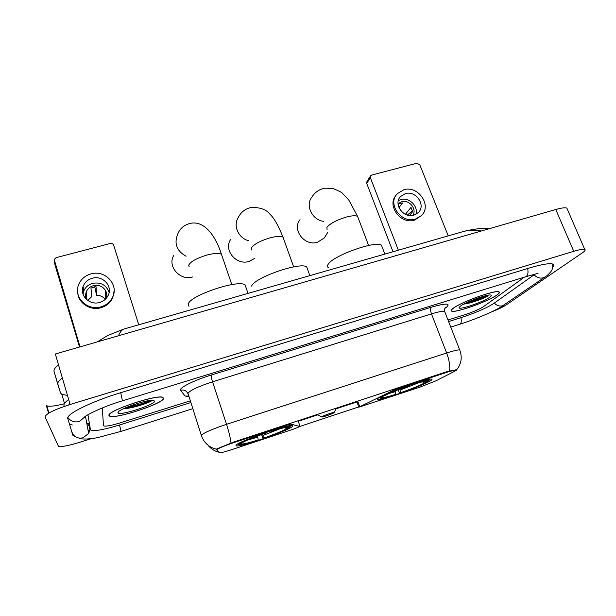 <?xml version="1.0" encoding="UTF-8"?>
<svg xmlns="http://www.w3.org/2000/svg" width="616" height="616" viewBox="0 0 616 616"><rect width="100%" height="100%" fill="white"/><g stroke="black" fill="none" stroke-linecap="round" stroke-linejoin="round"><path stroke-width="0.92" d="M286.317 424.67L286.509 425.225L290.952 424.108L299.969 426.518L293.894 428.998L231.862 449.603C225.387 451.721 221.26 452.791 219.481 452.829L216.709 449.734C218.642 448.209 224.316 445.853 233.718 442.65L233.533 442.088M378.44 398.013C377.177 398.86 376.984 399.322 377.862 399.399C382.128 400.215 422.345 385.986 430.407 380.804C432.093 379.772 432.463 379.21 431.5 379.102C427.704 378.055 384.669 393.393 378.44 398.013M235.92 445.206L236.351 445.969C241.811 446.823 287.995 430.761 292.523 426.465L292.384 425.44C287.603 424.293 238.2 441.572 235.92 445.206M447.516 372.064L393.87 390.12L358.835 407.184L419.827 387.187L436.028 380.804L454.546 371.34C456.394 370.385 456.995 369.87 456.341 369.785L447.516 372.064L447.316 371.548M286.509 425.225L233.718 442.65M108.932 415.407L109.756 416.231C116.201 419.165 163.255 403.549 163.587 398.429L162.801 397.343C157.065 394.101 107.099 410.818 108.932 415.407M452.76 308.601C451.074 309.94 450.704 310.787 451.651 311.157C455.401 313.236 488.896 301.209 497.297 294.764C499.368 293.239 499.899 292.269 498.883 291.845C495.418 289.574 459.829 302.51 452.76 308.601M216.586 449.803L216.208 449.156L233.248 442.18L447.562 371.463L456.772 369.639C461.43 363.779 462.408 357.195 459.698 349.896L459.96 350.55M467.798 303.01L478.116 299.184M134.45 406.483L150.458 400.438M359.313 406.722L300.069 426.38M357.873 401.601L335.959 408.839M317.648 414.884L298.26 421.282M522.43 278.586L483.591 306.591L522.43 278.586M102.225 407.977L103.519 425.579L103.958 426.002C106.399 426.449 111.635 425.456 119.666 423.015L190.221 400.877L119.666 423.015C111.635 425.456 106.399 426.449 103.958 426.002L103.519 425.579L102.225 407.985M447.986 319.989L465.273 314.568C473.365 311.904 479.471 309.24 483.591 306.591C479.471 309.24 473.365 311.904 465.273 314.568L447.986 319.989M467.428 303.087L477.531 299.391M133.88 406.614L150.281 400.462C144.721 403.003 137.168 405.151 127.62 406.899M163.309 398.521L162.532 397.443C156.849 394.24 107.423 410.772 109.217 415.323L110.033 416.139C116.409 419.042 162.994 403.58 163.309 398.521M118.01 412.589L118.018 412.697C118.072 416.493 154.655 404.966 154.739 401.178L152.853 400.292C145.53 399.753 117.063 409.802 118.01 412.589M123.924 408.5L124.517 408.631C132.54 408.354 149.711 402.702 152.114 400.462M146.708 402.872L151.197 401.001M152.306 400.292C150.727 402.032 134.057 407.422 124.648 408.169M79.526 347.016L55.07 265.18M138.769 324.778L113.637 245.145C113.036 243.767 111.95 243.205 110.379 243.459L56.102 257.665L54.2 259.482L80.018 346.877M92.2 278.247C87.757 279.579 84.731 282.305 83.114 286.425C79.402 295.557 89.759 305.628 99.646 302.456C103.773 301.201 106.684 298.714 108.37 294.987C112.759 285.77 102.379 275.059 92.2 278.247M109.117 292.554C106.429 285.039 100.916 281.966 92.585 283.329C88.211 284.638 85.239 287.325 83.661 291.383L83.037 294.171M105.228 299.391C103.08 296.658 100.2 295.303 96.581 295.31L96.027 286.656L90.976 288.034L91.684 296.658L87.819 300.493M106.214 298.39C109.178 291.183 101.101 283.252 93.309 285.701C89.844 286.74 87.472 288.865 86.194 292.084C85.316 294.664 85.478 297.174 86.702 299.622M77.755 293.016C78.494 303.334 90.544 310.934 101.039 307.692C106.553 306.013 110.464 302.695 112.774 297.728L114.137 290.767M100.993 306.845C106.529 305.159 110.456 301.832 112.766 296.85C118.903 284.307 104.789 269.585 90.868 273.928C84.746 275.745 80.604 279.51 78.432 285.216C73.535 297.613 87.626 311.157 100.993 306.845M94.733 286.763L96.581 295.31M83.291 288.049L82.467 289.443M83.237 287.518L82.629 288.226M105.59 299.045L105.351 291.453L106.776 295.58M497.066 294.833C499.122 293.332 499.645 292.369 498.637 291.945C495.21 289.705 459.99 302.502 452.991 308.524C451.32 309.856 450.95 310.695 451.89 311.065C455.601 313.12 488.765 301.209 497.066 294.833M463.779 304.073C469.577 303.68 483.083 298.852 487.695 296.204L488.049 295.942M460.144 306.306L459.012 307.738C458.735 310.464 484.06 301.709 490.082 297.004C491.83 295.695 491.876 295.01 490.221 294.964C485.539 294.656 464.61 302.556 460.144 306.306M474.074 301.363L488.45 295.133M487.733 295.257C482.983 297.705 476.23 300.046 467.459 302.264M487.695 296.204C481.535 299.222 473.873 301.686 464.71 303.588M245.976 287.472L245.106 284.946C238.669 279.017 188.966 295.826 188.28 304.204L188.981 306.337M289.327 427.265L289.043 427.866C284.469 430.561 275.806 434.118 263.063 438.546L261.507 434.596M237.376 444.151L237.807 444.228M286.725 427.388L287.603 427.843L290.059 426.642C288.658 426.08 282.444 427.535 271.425 430.992L271.379 430.715M237.576 444.028L240.225 444.898C243.574 444.506 249.449 442.958 257.858 440.271L258.235 439.924L257.55 436.043M287.603 427.843L286.217 427.427C283.414 427.743 278.34 429.059 270.994 431.385L271.425 430.992M263.063 438.546L263.448 438.192C274.775 434.257 282.498 431.085 286.609 428.667L289.043 427.866M238.631 444.56L241.203 443.92C242.658 444.382 248.333 443.058 258.235 439.924M270.994 431.385L270.717 430.923M262.732 434.157L263.448 438.192M286.609 428.667L284.623 427.658M241.434 443.127L241.133 443.736M238.631 443.443L239.355 443.813C243.443 441.218 252.306 437.545 265.943 432.802L265.896 432.532M265.943 432.802L265.527 433.187C253.492 437.383 245.607 440.648 241.872 442.981L239.355 443.813M173.635 255.609C167.244 266.482 180.034 280.958 192.585 276.977M300.031 219.666C291.691 229.653 304.635 246.539 317.463 242.288L324.286 237.922L326.08 235.066M382.267 247.309L381.473 245.245C376.145 240.209 332.94 255.632 328.189 264.272C327.173 265.773 327.219 266.89 328.336 267.613M427.057 381.674L426.811 382.236C420.72 385.385 411.657 389.05 399.607 393.231L397.951 389.812M424.848 381.181L426.295 381.928L428.536 381.181L429.175 380.288C428.236 379.787 423.5 380.88 414.961 383.568L414.945 383.283M379.803 397.197L380.519 397.566C379.756 398.221 380.049 398.483 381.396 398.36L394.817 394.825L395.526 394.379L395.264 390.875M426.295 381.928C427.204 381.235 426.996 380.95 425.671 381.073L414.961 383.568M399.607 393.231L400.323 392.785C411.034 389.058 419.119 385.785 424.578 382.975L426.811 382.236M380.519 397.566L382.813 396.804L382.521 397.397C383.499 397.82 387.834 396.812 395.526 394.379M414.175 384.068L413.813 383.66M400.015 389.019L400.323 392.785M424.578 382.975L422.191 381.751M383.067 396.234L382.813 396.804M381.481 396.319L382.005 396.588C387.764 393.493 397.074 389.705 409.94 385.231L409.925 384.962M409.94 385.231L409.163 385.724C397.797 389.682 389.512 393.054 384.315 395.826L382.005 396.588M230.692 239.393C223.277 249.934 236.236 265.642 248.98 261.446L254.631 258.45M334.095 412.697L334.257 412.458C334.088 411.881 322.992 415.715 321.768 416.778L321.976 417.032C323.747 416.932 332.94 413.644 334.095 412.697M307.577 269.308L306.73 266.982C300.8 261.461 254.246 277.616 251.605 286.124M393.008 251.744L366.72 183.406L367.005 181.397L370.432 176.084M448.24 235.874L419.796 164.788L416.863 163.24L371.718 175.059L370.67 175.714L370.385 177.755L398.36 250.204M405.359 193.617L400.577 196.489C393 203.865 403.449 218.665 413.852 215.192L418.333 212.582C426.272 205.29 415.885 190.19 405.359 193.617M415.823 214.422C418.711 206.429 409.062 196.935 400.777 199.576L398.36 200.585M398.96 207.638L402.587 202.98L400.385 203.28L398.113 204.474M412.789 215.431C417.271 209.178 409.155 199.238 401.609 201.694L398.052 203.75M396.096 195.234C386.525 205.467 400.708 224.763 414.506 220.135L421.413 215.615C432.301 205.713 418.195 185.1 403.842 189.751L397.266 193.724C387.048 203.78 401.278 223.831 415.384 219.104L421.413 215.615M407.368 215.092L412.504 210.757M409.432 215.515L412.658 211.611L410.995 207.384L405.374 214.314M448.594 321.552L461.145 317.602C475.506 312.882 486.432 308.131 493.932 303.357L534.927 274.189M87.926 414.707L90.429 429.683L91.207 430.376C95.696 431.177 105.159 429.375 119.596 424.963L190.775 402.595M490.813 312.235C497.751 309.525 502.825 307.122 506.021 305.036L582.382 252.822C585.008 251.012 585.785 249.865 584.723 249.395C583.229 248.926 579.564 249.557 573.742 251.305L70.132 404.489C53.908 409.755 45.561 413.913 45.091 416.986L58.512 446.438C61.854 446.985 69.031 445.576 80.041 442.211L91.345 438.646M567.375 209.309L566.874 208.146C565.28 207.415 561.576 207.869 555.778 209.502L55.332 354L70.132 404.489M48.587 413.236L46.316 405.305L46.847 405.813C49.396 406.729 55.017 406.098 63.687 403.911M67.452 395.364L61.839 394.363L60.514 392.993L54.093 371.54C53.584 369.793 55.047 367.536 58.489 364.757M552.683 267.144C554.038 265.604 554.046 264.564 552.706 264.033C549.418 263.001 541.179 264.464 527.989 268.407L120.736 392.7C91.153 401.601 65.512 414.375 67.806 418.587L72.811 435.196L74.936 436.413M70.663 424.601L72.326 425.002M88.019 423.669L88.612 423.562M64.002 405.544L64.257 406.398L64.002 405.544C63.579 404.081 65.134 402.071 68.669 399.507M60.514 392.993L57.827 384.376C57.357 382.736 58.859 380.565 62.332 377.87M481.358 230.992C475.421 230.053 469.754 230.138 464.364 231.246L457.48 233.218M126.419 328.32L123.554 329.144C121.514 330.222 119.827 332.424 118.495 335.766M216.624 449.903L216.362 449.118M399.545 387.31L399.745 387.834M290.652 423.238L290.952 424.108M393.562 389.281L393.87 390.12M357.704 401.116L359.667 406.545M298.09 420.79L300.015 426.341M188.858 396.635L185.054 396.042L180.627 390.29C178.278 388.203 194.117 380.218 211.28 375.021L431.262 307.238C430.299 308.462 430.368 310.68 431.477 313.89L212.543 381.812C198.583 386.401 190.375 390.213 187.934 393.262L201.332 435.373M431.262 307.238C445.722 303.095 450.843 303.057 446.623 307.107L444.875 308.354M444.998 312.358L444.629 311.426C442.819 310.957 438.438 311.773 431.477 313.89L446.654 352.983C453.645 350.75 457.996 349.719 459.698 349.896L444.629 311.426C444.544 308.909 444.906 307.492 445.715 307.176L445.099 307.915M216.208 449.156C208.893 447.239 203.958 442.727 201.409 435.604L201.432 435.142C204.089 432.663 212.458 429.059 226.526 424.316C228.967 431.901 230.461 438.145 231 443.058M449.526 370.94C450.204 365.95 449.249 359.967 446.654 352.983L226.526 424.316L212.543 381.812C211.457 378.347 211.042 376.083 211.28 375.021M208.015 445.214C210.772 448.702 214.306 451.012 218.618 452.136M185.054 396.042L188.665 396.034M180.627 390.29C183.961 389.474 186.379 390.582 187.872 393.601M123.985 408.647L138.292 404.604M135.027 406.344L150.635 400.415M54.216 260.737L55.163 265.635M465.681 303.103L483.206 296.358M468.168 302.926L486.186 295.58M189.197 266.797L188.681 265.242C190.513 261.608 196.643 258.196 207.068 255.016C214.33 253.153 219.127 252.914 221.452 254.293L222.037 255.994M186.055 256.256C176.792 251.012 173.966 243.751 177.577 234.48C179.649 228.798 183.83 225.102 190.128 223.392C204.805 220.066 216.016 236.96 221.452 254.293L231.809 284.592M263.017 435.435L280.334 428.644M247.578 440.063L257.796 437.168M327.073 229.637L326.927 227.35C330.099 223.477 336.552 220.051 346.3 217.071C352.075 215.561 355.848 215.361 357.619 216.447L358.142 217.841M323.847 221.421C312.166 220.089 305.043 205.436 311.904 197.082C314.799 192.446 318.98 189.489 324.47 188.203L332.686 188.342C338.831 190.945 341.988 192.508 342.157 193.039L348.764 199.954L357.619 216.447L368.614 245.461M400.177 390.051L419.203 382.544M389.112 393.47L395.364 391.645M251.682 250.019L251.236 248.094C253.692 244.344 259.975 240.925 270.085 237.838C276.646 236.144 280.95 235.92 283.014 237.168L283.576 238.739M248.44 240.694C238.246 237.961 232.886 225.464 238.361 217.41C240.864 212.258 245.037 208.947 250.881 207.476C260.137 207.222 266.551 209.548 270.124 214.46C273.966 217.848 278.263 225.418 283.014 237.168L293.663 266.874M370.385 177.755L366.72 183.406M71.879 432.001C73.928 436.998 77.701 438.915 83.206 437.753L88.635 433.402L89.489 426.503L86.579 422.237M527.689 268.499C528.49 273.304 527.712 276.099 525.363 276.869L140.687 395.226M552.575 263.987C553.006 266.844 552.56 269.223 551.235 271.125C549.048 273.897 547.039 275.806 545.191 276.853L543.281 277.793C539.885 278.64 536.836 277.639 534.134 274.805M545.191 276.853L502.633 305.752C499.522 306.545 496.758 305.651 494.325 303.08M450.758 327.081L459.644 324.278C461.222 323.708 461.646 321.514 460.93 317.671M78.894 438.076C82.097 439.87 92.985 438.808 98.514 437.391L121.029 431.377L119.566 424.971M67.876 417.471C70.724 421.336 74.582 422.676 79.449 421.475L85.886 416M120.698 392.715L122.438 400.839C102.248 406.568 81.651 417.355 84.777 417.325L85.547 416.639L88.635 433.402L90.306 429.283M555.778 209.502L573.742 251.305M57.827 384.376L54.093 371.54M377.593 398.668L377.862 399.399M236.059 445.075L236.351 445.969M290.598 423.261L290.883 424.101M356.749 401.432L358.789 407.053M118.58 411.665L118.018 412.697M83.661 291.383L83.114 286.425M86.979 299.853L86.194 292.084M112.774 297.728L112.766 296.85M459.32 307.053L459.012 307.738M245.106 284.946L248.017 293.393M290.059 426.642L290.583 425.556M241.618 443.066L241.203 443.92M327.966 232.055L324.286 237.922M381.473 245.245L384.854 254.085M429.175 380.288L429.645 379.256M382.782 396.835L382.521 397.397M334.257 412.458L336.259 408.192M306.73 266.982L309.863 275.629M321.66 416.87L316.986 414.553M399.522 197.875L400.577 196.489M68.73 404.92L69.8 403.38M192.739 408.693L121.075 431.362M122.515 400.816L140.587 395.256M504.388 304.882C496.265 310.518 476.407 318.973 459.983 324.17M525.964 276.684L538.091 273.288M566.874 208.146L584.723 249.395M46.847 405.813L48.918 413.036M64.487 403.442L61.839 394.363M97.259 341.895L107.477 335.62L123.554 329.144L464.356 231.246C469.846 229.93 475.021 229.06 479.887 228.628L490.875 228.243"/></g></svg>
